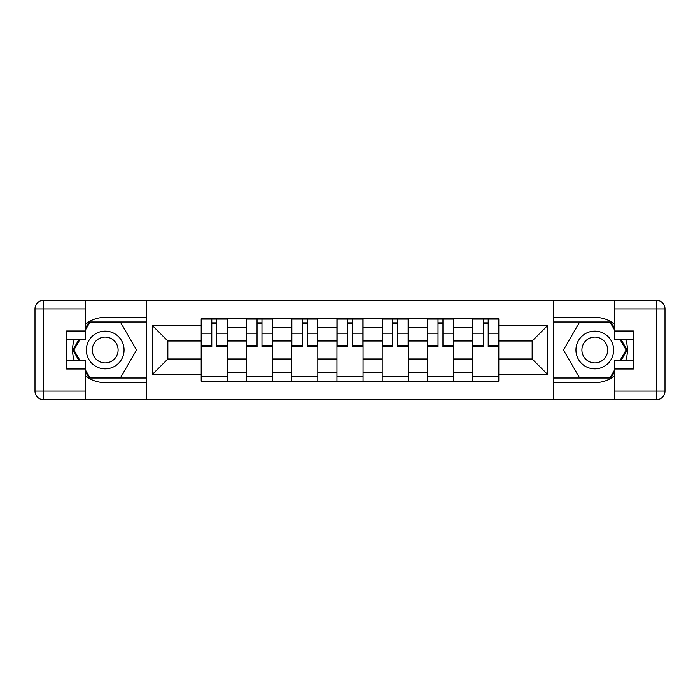 <?xml version="1.0" encoding="UTF-8"?>
<svg xmlns="http://www.w3.org/2000/svg" width="700" height="700" viewBox="0 0 700 700"><rect width="100%" height="100%" fill="white"/><g stroke="black" fill="none" stroke-linecap="round" stroke-linejoin="round"><path stroke-width="1.05" d="M85.181 375.769A32.629 32.629 0 0 0 105.192 382.629L146.379 382.629L146.379 399.744L553.621 399.744L553.621 382.629L594.808 382.629A32.629 32.629 0 0 0 614.819 375.769M614.819 324.231A32.629 32.629 0 0 0 594.808 317.371L553.621 317.371L553.621 300.256L146.379 300.256L146.379 317.371L105.192 317.371A32.629 32.629 0 0 0 85.181 324.231M246.453 381.185L246.453 327.67L227.307 327.67L227.307 381.185M227.307 327.67L227.307 318.815M246.453 327.67L246.453 318.815M272.554 318.815L272.554 381.185M291.699 381.185L291.699 318.815M317.8 318.815L317.8 381.185M336.945 381.185L336.945 318.815M363.055 318.815L363.055 381.185M382.2 381.185L382.2 318.815M408.301 318.815L408.301 381.185M427.446 381.185L427.446 318.815M453.548 318.815L453.548 381.185M472.692 381.185L472.692 318.815M472.692 358.995L453.548 358.995M427.446 358.995L408.301 358.995M382.2 358.995L363.055 358.995M336.945 358.995L317.8 358.995M291.699 358.995L272.554 358.995M246.453 358.995L227.307 358.995M472.692 341.005L453.548 341.005M427.446 341.005L408.301 341.005M382.2 341.005L363.055 341.005M336.945 341.005L317.8 341.005M291.699 341.005L272.554 341.005M246.453 341.005L227.307 341.005M167.843 358.995L201.197 358.995L201.197 341.005L167.843 341.005L167.843 358.995L152.469 374.369L152.469 325.631L201.197 325.631L201.197 341.005M498.802 341.005L498.802 358.995L532.157 358.995L532.157 341.005L498.802 341.005L498.802 318.815L201.197 318.815L201.197 325.631M498.802 325.631L547.531 325.631L547.531 374.369L498.802 374.369L498.802 358.995M201.197 358.995L201.197 381.185L498.802 381.185L498.802 374.369M201.197 374.369L152.469 374.369M553.332 399.744L553.332 300.256M146.668 399.744L146.668 300.256M227.307 376.828L201.197 376.828M211.785 323.172L216.72 323.172M272.554 376.828L246.453 376.828M257.04 323.172L261.966 323.172M317.8 376.828L291.699 376.828M302.286 323.172L307.213 323.172M363.055 376.828L336.945 376.828M347.533 323.172L352.467 323.172M408.301 376.828L382.2 376.828M392.787 323.172L397.714 323.172M453.548 376.828L427.446 376.828M438.034 323.172L442.96 323.172M498.802 376.828L472.692 376.828M483.28 323.172L488.215 323.172M152.469 325.631L167.843 341.005M532.157 358.995L547.531 374.369M532.157 341.005L547.531 325.631M216.72 345.669L227.159 345.669L227.159 346.666L216.72 346.666L216.72 319.113L227.159 319.113L221.357 319.113M227.159 345.669L227.159 319.113M211.785 322.884L216.72 322.884M207.148 319.113L201.346 319.113L201.346 346.666L211.785 346.666L211.785 319.113L207.585 319.113M201.346 319.113L220.929 319.113M261.966 345.669L272.414 345.669L272.414 346.666L261.966 346.666L261.966 319.113L272.414 319.113L266.613 319.113M272.414 345.669L272.414 319.113M257.04 322.884L261.966 322.884M252.394 319.113L246.593 319.113L246.593 346.666L257.04 346.666L257.04 319.113L252.831 319.113M246.593 319.113L266.175 319.113M307.213 345.669L317.66 345.669L317.66 346.666L307.213 346.666L307.213 319.113L317.66 319.113L311.859 319.113M317.66 345.669L317.66 319.113M302.286 322.884L307.213 322.884M297.649 319.113L291.848 319.113L291.848 346.666L302.286 346.666L302.286 319.113L298.078 319.113M291.848 319.113L311.421 319.113M74.226 339.701A32.629 32.629 0 0 0 74.226 360.299M146.379 300.256L85.181 300.256L85.181 339.701L66.614 339.701M146.379 399.744L43.697 399.744A8.697 8.697 0 0 1 35 391.046L35 308.954A8.697 8.697 0 0 1 43.697 300.256L85.181 300.256M146.379 382.629L146.379 317.371M66.614 360.299L85.181 360.299L85.181 399.744M85.181 331.004L66.614 331.004L66.614 368.996L85.181 368.996M146.379 322.009L89.031 322.009L85.181 328.685M85.181 371.315L89.031 377.991L146.379 377.991M78.82 339.701L72.87 350L78.82 360.299M625.774 360.299A32.629 32.629 0 0 0 625.774 339.701M553.621 399.744L614.819 399.744L614.819 360.299L633.386 360.299M553.621 300.256L656.303 300.256A8.697 8.697 0 0 1 665 308.954L665 391.046A8.697 8.697 0 0 1 656.303 399.744L614.819 399.744M553.621 317.371L553.621 382.629M633.386 339.701L614.819 339.701L614.819 300.256M614.819 368.996L633.386 368.996L633.386 331.004L614.819 331.004M553.621 377.991L610.969 377.991L614.819 371.315M614.819 328.685L610.969 322.009L553.621 322.009M621.18 360.299L627.13 350L621.18 339.701M86.336 350A18.856 18.856 0 0 0 105.192 368.856A18.856 18.856 0 0 0 124.049 350A18.856 18.856 0 0 0 105.192 331.144A18.856 18.856 0 0 0 86.336 350M92.286 350A12.906 12.906 0 0 0 105.192 362.906A12.906 12.906 0 0 0 118.099 350A12.906 12.906 0 0 0 105.192 337.094A12.906 12.906 0 0 0 92.286 350M85.181 330.426L89.539 322.884L120.855 322.884L136.509 350L120.855 377.116L89.539 377.116L85.181 369.574M79.826 360.299L73.876 350L79.826 339.701M575.951 350A18.856 18.856 0 0 0 594.808 368.856A18.856 18.856 0 0 0 613.664 350A18.856 18.856 0 0 0 594.808 331.144A18.856 18.856 0 0 0 575.951 350M581.901 350A12.906 12.906 0 0 0 594.808 362.906A12.906 12.906 0 0 0 607.714 350A12.906 12.906 0 0 0 594.808 337.094A12.906 12.906 0 0 0 581.901 350M614.819 369.574L610.461 377.116L579.145 377.116L563.491 350L579.145 322.884L610.461 322.884L614.819 330.426M620.174 339.701L626.124 350L620.174 360.299M352.467 345.669L362.906 345.669L362.906 346.666L352.467 346.666L352.467 319.113L362.906 319.113L357.105 319.113M362.906 345.669L362.906 319.113M347.533 322.884L352.467 322.884M342.895 319.113L337.094 319.113L337.094 346.666L347.533 346.666L347.533 319.113L343.332 319.113M337.094 319.113L356.668 319.113M397.714 345.669L408.152 345.669L408.152 346.666L397.714 346.666L397.714 319.113L408.152 319.113L402.351 319.113M408.152 345.669L408.152 319.113M392.787 322.884L397.714 322.884M388.141 319.113L382.34 319.113L382.34 346.666L392.787 346.666L392.787 319.113L388.579 319.113M382.34 319.113L401.922 319.113M442.96 345.669L453.407 345.669L453.407 346.666L442.96 346.666L442.96 319.113L453.407 319.113L447.606 319.113M453.407 345.669L453.407 319.113M438.034 322.884L442.96 322.884M433.387 319.113L427.586 319.113L427.586 346.666L438.034 346.666L438.034 319.113L433.825 319.113M427.586 319.113L447.169 319.113M488.215 345.669L498.654 345.669L498.654 346.666L488.215 346.666L488.215 319.113L498.654 319.113L492.852 319.113M498.654 345.669L498.654 319.113M483.28 322.884L488.215 322.884M478.642 319.113L472.841 319.113L472.841 346.666L483.28 346.666L483.28 319.113L479.071 319.113M472.841 319.113L492.415 319.113M427.446 327.67L408.301 327.67M382.2 327.67L363.055 327.67M336.945 327.67L317.8 327.67M291.699 327.67L272.554 327.67M472.692 327.67L453.548 327.67M427.446 372.33L408.301 372.33M382.2 372.33L363.055 372.33M336.945 372.33L317.8 372.33M291.699 372.33L272.554 372.33M246.453 372.33L227.307 372.33M472.692 372.33L453.548 372.33M216.72 333.191L227.159 333.191M201.346 345.669L211.785 345.669M201.346 333.191L211.785 333.191M261.966 333.191L272.414 333.191M246.593 345.669L257.04 345.669M246.593 333.191L257.04 333.191M307.213 333.191L317.66 333.191M291.848 345.669L302.286 345.669M291.848 333.191L302.286 333.191M85.181 308.954L43.697 308.954L43.697 391.046L85.181 391.046M35 308.954L43.697 308.954L43.697 300.256M43.697 399.744L43.697 391.046L35 391.046M614.819 391.046L656.303 391.046L656.303 308.954L614.819 308.954M665 391.046L656.303 391.046L656.303 399.744M656.303 300.256L656.303 308.954L665 308.954M352.467 333.191L362.906 333.191M337.094 345.669L347.533 345.669M337.094 333.191L347.533 333.191M397.714 333.191L408.152 333.191M382.34 345.669L392.787 345.669M382.34 333.191L392.787 333.191M442.96 333.191L453.407 333.191M427.586 345.669L438.034 345.669M427.586 333.191L438.034 333.191M488.215 333.191L498.654 333.191M472.841 345.669L483.28 345.669M472.841 333.191L483.28 333.191"/></g></svg>
